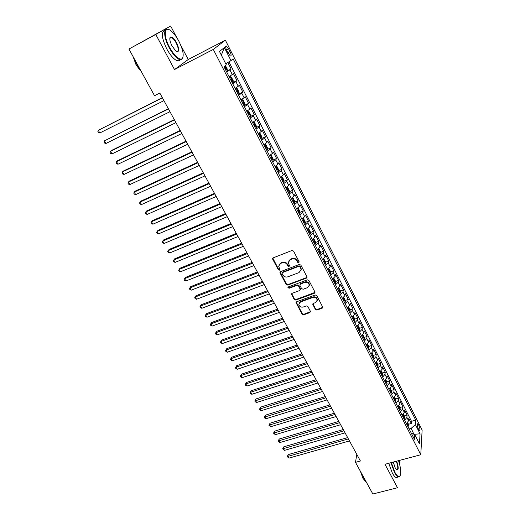 <?xml version="1.0" encoding="UTF-8"?>
<svg xmlns="http://www.w3.org/2000/svg" width="520" height="520" viewBox="0 0 520 520"><rect width="100%" height="100%" fill="white"/><g stroke="black" fill="none" stroke-linecap="round" stroke-linejoin="round"><path stroke-width="0.78" d="M298.74 262.73L299.111 261.749L293.54 251.089L291.961 250.497L273.214 257.849L272.714 259.246L278.33 269.75L279.416 270.159L279.858 269.562L278.642 266.149L280.663 263.4L282.211 262.802C284.329 262.21 285.994 262.841 287.216 264.687L287.937 266.052L289.029 266.468L289.478 265.85L288.269 262.483L290.322 259.656L291.896 259.044C294.028 258.453 295.704 259.084 296.92 260.942L297.642 262.314L298.74 262.73M288.62 261.137L290.537 259.142L292.103 258.538C294.236 257.946 295.906 258.577 297.122 260.436L297.843 261.807L299.195 262.054M272.825 258.115L278.551 269.236L279.858 269.516M279.012 264.81L280.885 262.892L282.432 262.288C284.544 261.703 286.208 262.334 287.43 264.18L288.145 265.538L289.478 265.805M170.482 37.966L170.02 37.538M418.71 425.048L417.723 423.768C416.929 424.223 417.176 426.017 418.457 429.156L419.445 430.43C420.231 429.969 419.991 428.175 418.71 425.048M315.406 309.517L316.94 310.096L322.173 308.23L322.829 307.339L316.784 295.562L315.237 294.976L296.66 301.75L296.023 302.594L302.12 314.256L303.647 314.834L309.887 312.611L310.408 311.298L307.866 306.501L306.332 305.916L303.231 307.034C300.742 307.457 299.273 306.521 298.818 304.219L300.521 301.938L312.748 297.492C315.218 297.057 316.7 297.973 317.187 300.255L315.445 302.633L313.397 303.368L312.754 304.245L315.406 309.517L315.582 308.958L317.109 309.536L322.829 307.314M384.988 464.288L397.495 487.74L372.84 494L355.491 462.345L360.412 461.006L159.796 93.034L154.524 95.719L128.934 49.036L155.773 34.431L174.499 69.55L213.297 49.413L420.778 454.727L384.988 464.288M306.417 278.115L306.95 276.744L300.839 265.064L299.273 264.472L280.579 271.642L280.072 273.013L286.228 284.525L287.768 285.11L306.417 278.115L307.067 277.251M308.874 280.423L314.886 291.935L314.353 293.286L295.763 300.079L294.229 299.494L291.525 294.171L292.156 293.319L299.656 290.543L300.177 289.192L298.461 285.942L296.913 285.356L289.094 288.275L287.924 287.514L288.366 286.917L307.314 279.838L308.874 280.423M408.493 424.275L411.346 423.462L408.798 418.45L408.61 420.784L406.894 417.417L404.671 420.225M404.235 415.922L407.089 415.097L404.521 410.046L404.313 412.347L402.584 408.954L400.341 411.749M399.938 407.498L402.799 406.66L400.205 401.563L399.984 403.839L398.236 400.413L395.967 403.195M395.603 399.003L398.469 398.151L395.856 393.003L395.61 395.259L393.854 391.807L391.56 394.57M391.228 390.435L394.108 389.565L391.469 384.378L391.203 386.601L389.428 383.116L387.114 385.866M386.575 384.813L387.094 383.857L386.809 381.765L389.701 380.9L387.043 375.668L386.757 377.865L384.963 374.354L382.629 377.084M382.35 373.081L385.262 372.164L382.577 366.886L382.272 369.057L380.465 365.508L378.099 368.231M377.851 364.286L380.776 363.35L378.066 358.026L377.741 360.165L375.921 356.59L373.529 359.294M373.308 355.413L376.253 354.465L373.522 349.089L373.178 351.201L371.339 347.588L368.921 350.279M368.726 346.469L371.696 345.488L368.934 340.074L368.57 342.154L366.71 338.507L364.273 341.178M364.104 337.441L367.088 336.44L364.312 330.974L363.916 333.021L362.043 329.342L359.58 332M359.437 328.328L362.447 327.308L359.638 321.789L359.229 323.811L357.338 320.099L354.848 322.738M354.725 319.144L357.76 318.097L354.926 312.526L354.49 314.509L352.586 310.772L350.071 313.391M349.973 309.868L353.035 308.796L350.175 303.18L349.713 305.13L347.789 301.353L345.248 303.953M345.183 300.508L348.263 299.416L345.378 293.742L344.897 295.666L342.953 291.85L340.379 294.437M340.34 291.07L343.447 289.945L340.535 284.226L340.028 286.111L338.072 282.262L335.472 284.83M335.459 281.541L338.585 280.391L335.647 274.612L335.121 276.464L333.144 272.584L330.512 275.132M330.531 271.928L333.684 270.745L330.72 264.921L330.161 266.734L328.166 262.815L325.514 265.343M325.553 262.223L328.731 261.014L325.741 255.132L325.163 256.913L323.147 252.954L320.463 255.463M320.528 252.428L323.739 251.192L320.717 245.252L320.112 246.994L318.078 243.003L315.361 245.486M315.458 242.541L318.695 241.274L315.647 235.281L315.016 236.983L312.962 232.96L310.219 235.417M310.343 232.564L313.606 231.27L310.531 225.219L309.868 226.883L307.794 222.814L305.026 225.258M305.175 222.495L308.471 221.162L305.364 215.059L304.675 216.684L302.582 212.576L299.78 214.994M299.956 212.329L303.284 210.964L300.144 204.802L299.429 206.388L297.323 202.241L294.483 204.633M294.69 202.072L298.044 200.668L294.879 194.447L294.138 195.988L292.006 191.802L289.139 194.175M289.374 191.711L292.76 190.275L289.562 183.989L288.795 185.497L286.637 181.266L283.738 183.612M283.998 181.253L287.423 179.784L284.2 173.433L283.394 174.895L281.222 170.625L278.291 172.952M278.577 170.697L282.035 169.182L278.779 162.78L277.947 164.197L275.75 159.887L272.786 162.181M273.097 160.037L276.594 158.483L273.306 152.016L272.441 153.387L270.225 149.038L267.228 151.307M267.566 149.279L271.102 147.68L267.781 141.148L266.883 142.474L264.647 138.079L261.612 140.322M261.976 138.411L265.551 136.773L262.197 130.175L261.274 131.456L259.012 127.017L255.944 129.233M256.334 127.439L259.948 125.755L256.562 119.093L255.606 120.328L253.325 115.843L250.218 118.034M250.633 116.356L254.293 114.627L250.868 107.9L249.88 109.083L247.578 104.552L244.439 106.717M244.875 105.17L248.58 103.389L245.122 96.597L244.101 97.728L241.768 93.158L238.596 95.29M238.219 94.549L242.808 92.04L239.317 85.176L238.258 86.262L235.905 81.64L232.694 83.74M233.006 82.543L236.977 80.581L233.447 73.645L229.125 76.758M226.772 50.511L228.092 53.118L230.386 56.004C231.452 56.03 231.322 54.541 229.989 51.545L228.683 48.952L226.369 46.04C225.297 46.007 225.433 47.502 226.772 50.511M213.297 49.413L225.368 40.177L422.13 430.04L420.778 454.727M411.346 423.462L411.502 421.33L415.721 420.128L233.09 58.793L230.984 60.645L225.725 63.739M415.721 420.128L415.415 424.606L420.062 433.778L419.478 443.879L414.746 434.59L414.427 439.309L224.01 66.755L226.258 64.785L219.472 51.474L224.367 47.587L230.984 60.645M226.382 71.364L231.088 68.998L226.733 72.079M236.977 80.581L235.905 81.64M242.808 92.04L241.768 93.158M248.58 103.389L247.578 104.552M254.293 114.627L253.325 115.843M259.948 125.755L259.012 127.017M265.551 136.773L264.647 138.079M271.102 147.68L270.225 149.038M276.594 158.483L275.75 159.887M282.035 169.182L281.222 170.625M287.423 179.784L286.637 181.266M292.76 190.275L292.006 191.802M298.044 200.668L297.323 202.241M303.284 210.964L302.582 212.576M308.471 221.162L307.794 222.814M313.606 231.27L312.962 232.96M318.695 241.274L318.078 243.003M323.739 251.192L323.147 252.954M328.731 261.014L328.166 262.815M333.684 270.745L333.144 272.584M338.585 280.391L338.072 282.262M343.447 289.945L342.953 291.85M348.263 299.416L347.789 301.353M353.035 308.796L352.586 310.772M357.76 318.097L357.338 320.099M362.447 327.308L362.043 329.342M367.088 336.44L366.71 338.507M371.696 345.488L371.339 347.588M376.253 354.465L375.921 356.59M380.776 363.35L380.465 365.508M385.262 372.164L384.963 374.354M389.701 380.9L389.428 383.116M394.108 389.565L393.854 391.807M398.469 398.151L398.236 400.413M402.799 406.66L402.584 408.954M407.089 415.097L406.894 417.417M411.502 421.33L228.93 61.854M231.088 68.998L227.792 62.523M413.907 434.265L411.177 428.344L409.116 428.922M176.696 37.512L170.651 26L155.773 34.431M170.651 26L128.934 49.036M399.601 464.165L399.757 462.41L398.808 460.597M174.499 69.55L188.24 59.508L180.856 45.435M188.24 59.508L225.368 40.177M356.791 454.37L355.491 462.345M414.147 434.356L420.062 433.778M235.06 88.374L238.258 86.262M240.936 99.873L244.101 97.728M246.76 111.254L249.88 109.083M252.519 122.525L255.606 120.328M258.219 133.685L261.274 131.456M263.868 144.729L266.883 142.474M269.458 155.669L272.441 153.387M274.995 166.504L277.947 164.197M280.475 177.229L283.394 174.895M285.903 187.85L288.795 185.497M291.284 198.374L294.138 195.988M296.608 208.793L299.429 206.388M301.88 219.108L304.675 216.684M307.106 229.333L309.868 226.883M312.28 239.46L315.016 236.983M317.408 249.489L320.112 246.994M322.485 259.422L325.163 256.913M327.516 269.269L330.161 266.734M332.501 279.019L335.121 276.464M337.441 288.685L340.028 286.111M342.335 298.252L344.897 295.666M347.185 307.743L349.713 305.13M351.988 317.142L354.49 314.509M356.746 326.45L359.229 323.811M361.465 335.679L363.916 333.021M366.138 344.832L368.57 342.154M370.773 353.893L373.178 351.201M375.362 362.875L377.741 360.165M379.912 371.781L382.272 369.057M384.423 380.607L386.757 377.865M388.895 389.356L391.203 386.601M393.328 398.028L395.61 395.259M397.722 406.627L399.984 403.839M402.077 415.149L404.313 412.347M414.746 434.59L411.34 433.271M406.393 423.592L408.61 420.784M411.177 428.344L415.415 424.606M221.338 55.139L224.367 47.587M280.169 271.921L286.436 283.992L287.983 284.577L306.605 277.589M299.949 266.721L298.851 266.305L282.445 272.584L282.002 273.182L282.847 274.963C284.057 276.789 285.714 277.413 287.814 276.842L299.013 272.597L301.087 269.724L300.144 266.201L299.046 265.792L298.851 266.305M282.178 272.753L282.659 272.064L299.046 265.792M300.983 270.498L301.281 269.204L300.898 267.644L300.697 268.158M300.144 266.201L300.898 267.644M291.726 293.618L294.431 298.948L295.964 299.533L315.003 292.389M300.495 289.133L300.3 289.673L300.372 288.652L298.656 285.409L297.108 284.824L289.296 287.736L289.094 288.275M288.139 287.06L289.296 287.736M307.508 287.638L309.25 285.252C308.769 282.913 307.275 281.97 304.772 282.425L300.43 284.043L299.91 285.402L301.626 288.659L303.173 289.244L307.508 287.638M309.192 285.779L309.433 284.713C308.952 282.38 307.463 281.437 304.961 281.892L304.772 282.425M299.981 284.362L300.625 283.511L304.961 281.892M312.93 303.713L315.582 308.958M317.148 300.716L317.363 299.709C316.875 297.427 315.393 296.504 312.923 296.946L312.748 297.492M299.065 303.192L300.709 301.392L312.923 296.946M296.225 302.055L302.308 313.697L303.829 314.275L310.525 311.721M225.427 65.514L227.253 69.043L227.233 70.772L226.375 71.37M162.298 97.624L98.293 130.325L99.827 132.97L163.937 100.627M225.232 69.147L225.732 68.822L225.186 67.373L224.517 67.736M162.416 97.838L98.293 130.325L97.87 131.488L98.481 132.542L99.827 132.97M178.952 41.366C176.625 36.998 174.155 33.657 171.529 31.33C164.398 24.745 162.903 35.23 169.566 47.372C174.525 55.984 178.627 59.826 181.877 58.91C184.294 56.238 183.319 50.388 178.952 41.366M183.001 57.187L181.74 59.43L179.536 59.52C176.222 58.143 172.75 54.171 169.117 47.626C163.599 37.498 163.196 27.326 168.227 29.373L168.786 29.595M176.664 42.829C179.764 50.109 179.419 52.754 175.63 50.772L171.971 45.832C169.761 41.282 169.26 38.337 170.469 36.998C172.139 36.562 174.207 38.506 176.664 42.829M176.657 51.486C178.912 51.402 178.769 48.594 176.234 43.075C174.564 40.02 172.939 38.162 171.366 37.486L170.339 37.531L169.832 38.272M140.446 70.038L137.001 64.734L134.342 58.91M141.44 71.858L136.13 65.052L133.146 56.719M180.258 59.696C179.641 60.853 178.614 61.204 177.183 60.755C173.856 59.384 170.372 55.425 166.738 48.893C161.447 37.577 160.921 31.441 165.152 30.472M391.32 462.599L394.81 472.141C396.721 475.618 398.307 477.074 399.581 476.515C401.479 474.253 401.128 468.969 398.541 460.668M400.16 475.897L399.38 476.912L398.34 476.976C397.176 476.541 395.889 475.026 394.491 472.433L390.929 462.703M396.695 461.162C398.749 467.603 398.684 470.464 396.487 469.755L395.213 467.928L393.244 462.085M396.637 469.885L396.728 469.924C398.249 469.404 398.112 466.518 396.305 461.266M366.977 483.294L364.839 480.2L362.869 475.813M365.56 481.429L362.966 478.361L360.438 471.374M397.566 477.172L396.162 477.542C394.992 477.113 393.705 475.599 392.301 473.005L388.746 463.288M232.323 83.018L233.175 82.4L233.181 80.659L231.406 77.188L230.211 76.602L229.359 77.214M230.211 76.602L229.281 77.064M168.324 108.674L104.423 140.868L105.944 143.488L169.969 111.69M231.198 80.814L231.692 80.483L231.153 79.047L230.483 79.424M168.467 108.934L104.423 140.868L103.994 141.999L104.598 143.046L105.944 143.488M236.151 88.185L239.057 93.873L239.05 92.157L237.296 88.719L236.119 88.173L235.281 88.803M236.119 88.173L235.19 88.627M174.291 119.62L111.573 150.417L110.5 151.314L112.008 153.907L175.942 122.648M237.1 92.372L237.588 92.034L237.061 90.603L236.399 90.987M174.453 119.919L110.5 151.314L110.058 152.419L110.663 153.452L112.008 153.907M244.056 105.963L244.875 105.313L244.855 103.538L243.119 100.139L241.969 99.632L241.144 100.269M241.969 99.632L241.046 100.081M180.2 130.455L117.566 160.738L116.519 161.655L118.014 164.229L181.857 133.497M242.951 103.805L243.431 103.46L242.911 102.044L242.249 102.44M180.381 130.799L116.519 161.655L116.064 162.74L116.662 163.767L118.014 164.229M249.828 117.267L250.64 116.603L250.608 114.809L248.885 111.442L247.761 110.974L246.948 111.631M247.761 110.974L246.838 111.41M186.05 141.193L123.507 170.957L122.48 171.906L123.962 174.453L187.72 144.248M248.736 115.128L249.21 114.777L248.703 113.373L248.047 113.776M186.258 141.57L122.48 171.906L122.018 172.965L122.609 173.979L123.962 174.453M255.547 128.453L256.341 127.777L256.302 125.97L254.599 122.635L253.5 122.2L252.694 122.876M253.5 122.2L252.571 122.635M191.847 151.827L129.389 181.083L128.388 182.065L129.857 184.587L193.518 154.895M254.462 126.334L254.93 125.983L254.436 124.585L253.78 124.995M192.075 152.243L128.388 182.065L127.913 183.092L128.505 184.1L129.857 184.587M261.209 139.529L261.989 138.84L261.937 137.02L260.253 133.718L259.2 133.328L258.388 134.004M261.989 138.794L259.2 133.328L258.252 133.744M197.587 162.357L135.22 191.119L134.238 192.127L135.694 194.623L199.27 165.438M260.137 137.436L260.598 137.072L260.111 135.688L259.461 136.11M197.841 162.812L134.238 192.127L133.757 193.128L134.342 194.129L135.694 194.623M266.812 150.501L267.586 149.792L267.521 147.959L265.85 144.69L264.823 144.339L264.017 145.028M267.586 149.747L264.823 144.339L263.874 144.749M203.275 172.79L140.998 201.065L140.036 202.092L141.479 204.575L204.964 175.883M265.752 148.428L266.208 148.057L265.726 146.685L265.083 147.115M203.547 173.277L140.036 202.092L139.548 203.073L140.127 204.067L141.479 204.575M272.37 161.363L273.124 160.641L273.046 158.795L271.394 155.552L270.361 155.233L269.601 155.941M270.361 155.233L269.704 155.526M208.91 183.118L146.718 210.919L145.782 211.972L147.212 214.428L210.607 186.225M271.317 159.309L271.765 158.938L271.291 157.573L270.654 158.008M209.196 183.651L145.782 211.972L145.288 212.933L145.86 213.915L147.212 214.428M277.862 172.12L278.61 171.386L278.519 169.52L276.881 166.316L275.873 166.023L275.119 166.751M275.873 166.023L275.548 166.166M214.494 193.356L152.392 220.681L151.483 221.761L152.893 224.198L216.19 196.475M276.822 170.079L277.271 169.708L276.803 168.35L276.166 168.792M214.799 193.921L151.483 221.761L150.976 222.697L151.541 223.672L152.893 224.198M283.309 182.767L284.043 182.019L283.94 180.147L282.321 176.969L281.333 176.716L280.592 177.457M220.019 203.502L158.015 230.36L157.125 231.465L158.529 233.877L221.728 206.629M282.276 180.752L282.718 180.375L282.262 179.03L281.625 179.478M220.35 204.1L157.125 231.465L156.611 232.375L157.17 233.337L158.529 233.877M286.709 187.356L286.013 188.058M286.774 187.311L287.703 187.525L289.308 190.671L289.419 192.556L288.697 193.317M225.498 213.544L163.585 239.947L162.715 241.078L164.106 243.464L227.214 216.691M287.677 191.321L288.113 190.938L287.664 189.599L287.034 190.06M225.843 214.181L162.715 241.078L162.195 241.969L162.747 242.918L164.106 243.464M292.012 197.919L291.375 198.556M292.182 197.808L293.039 197.977L294.625 201.091L294.749 202.995L294.041 203.769M230.925 223.503L169.111 249.451L168.259 250.608L169.637 252.974L232.642 226.655M293.026 201.786L293.456 201.396L293.014 200.07L292.389 200.538M231.29 224.172L168.259 250.608L167.726 251.472L168.279 252.421L169.637 252.974M297.258 208.39L296.692 208.949M297.544 208.202L298.317 208.332L299.897 211.419L300.027 213.33L299.332 214.117M236.301 233.363L174.583 258.875L173.752 260.046L175.117 262.392L238.03 236.529M298.331 212.154L298.753 211.757L298.317 210.444L297.694 210.919M236.685 234.065L173.752 260.046L173.212 260.891L173.758 261.833L175.117 262.392M302.452 218.758L301.951 219.252M302.855 218.491L303.55 218.582L305.11 221.644L305.253 223.567L304.564 224.361M241.631 243.139L180.005 268.209L179.198 269.406L180.55 271.733L243.36 246.311M303.576 222.424L303.992 222.02L303.563 220.714L302.945 221.195M242.034 243.874L179.198 269.406L178.646 270.231L179.192 271.161L180.55 271.733M307.6 229.028L307.171 229.45M308.113 228.677L308.737 228.742L310.278 231.77L310.433 233.708L309.757 234.514M246.909 252.824L185.386 277.466L184.594 278.681L185.933 280.989L248.644 256.002M308.776 232.596L309.186 232.186L308.763 230.886L308.152 231.381M247.332 253.591L184.594 278.681L184.035 279.487L185.386 277.466M185.933 280.989L184.574 280.41L184.035 279.487M312.689 239.207L312.332 239.558M313.333 238.764L313.865 238.803L315.4 241.806L315.562 243.756L314.899 244.576M252.142 262.418L190.717 286.637L189.943 287.878L191.269 290.167L253.883 265.61M313.924 242.671L314.334 242.261L313.918 240.968L313.307 241.462M252.577 263.218L189.943 287.878L189.378 288.659L190.717 286.637M191.269 290.167L189.911 289.575L189.378 288.659M318.507 248.755L318.955 248.775L320.469 251.745L320.645 253.708L319.989 254.534M257.329 271.928L195.994 295.731L195.24 296.992L196.56 299.26L259.07 275.132M319.026 252.649L319.43 252.239L319.02 250.952L318.416 251.459M257.777 272.76L195.24 296.992L194.675 297.752L195.994 295.731M196.56 299.26L195.202 298.662L194.675 297.752M323.635 258.648L325.494 261.593L325.676 263.569L325.033 264.407M262.47 281.353L201.233 304.746L200.499 306.026L201.806 308.276L264.219 284.564M324.077 262.535L324.474 262.119L324.07 260.845L323.472 261.358M262.932 282.211L200.499 306.026L199.921 306.767L201.233 304.746M201.806 308.276L200.441 307.664L199.921 306.767M328.718 268.444L330.473 271.349L330.668 273.332L330.031 274.183M267.56 290.693L206.427 313.683L205.706 314.983L207.006 317.213L269.315 293.911M329.082 272.331L329.478 271.914L329.082 270.641L328.484 271.161M268.041 291.584L205.706 314.983L205.127 315.705L206.427 313.683M207.006 317.213L205.641 316.596L205.127 315.705M333.762 278.142L335.406 281.021L335.608 283.01L334.984 283.875M272.603 299.956L211.575 322.543L210.873 323.863L212.16 326.072L274.365 303.18M334.048 282.035L334.432 281.613L334.041 280.351L333.45 280.878M273.104 300.865L210.873 323.863L210.281 324.565L211.575 322.543M212.16 326.072L210.795 325.449L210.281 324.565M338.767 287.742L340.294 290.596L340.503 292.597L339.892 293.469M277.608 309.127L216.678 331.325L215.995 332.663L217.269 334.854L279.37 312.358M338.962 291.655L339.339 291.226L338.956 289.971L338.371 290.505M278.122 310.07L215.995 332.663L215.397 333.353L216.678 331.325M217.269 334.854L215.904 334.224L215.397 333.353M343.7 297.271L345.137 300.092L345.351 302.101L344.747 302.978M282.568 318.221L221.734 340.035L221.072 341.393L222.333 343.564L284.336 321.464M343.831 301.184L344.207 300.749L343.824 299.5L343.246 300.04M283.094 319.195L221.072 341.393L220.467 342.056L221.734 340.035M222.333 343.564L220.974 342.927L220.467 342.056M348.537 306.755L349.934 309.491L350.162 311.512L349.563 312.403M287.482 327.236L226.753 348.666L226.103 350.044L227.357 352.196L289.25 330.486M348.654 310.622L349.031 310.187L348.654 308.945L348.075 309.491M288.028 328.237L226.103 350.044L225.492 350.695L226.753 348.666M227.357 352.196L225.992 351.553L225.492 350.695M353.334 316.154L354.692 318.812L354.926 320.846L354.341 321.744M292.351 336.174L231.725 357.227L231.094 358.625L232.336 360.763L294.125 339.424M353.438 319.976L353.801 319.534L353.438 318.305L352.865 318.858M292.909 337.2L231.094 358.625L230.477 359.255L231.725 357.227M232.336 360.763L230.978 360.106L230.477 359.255M358.085 325.462L359.404 328.048L359.645 330.089L359.067 331M297.18 345.033L236.659 365.716L236.047 367.133L237.276 369.252L298.961 348.29M358.176 329.245L358.54 328.803L358.176 327.574L357.611 328.139M297.758 346.079L236.047 367.133L235.424 367.744L236.659 365.716M237.276 369.252L235.911 368.589L235.424 367.744M362.791 334.692L364.072 337.2L364.325 339.255L363.76 340.171M301.971 353.808L241.547 374.134L240.955 375.57L242.171 377.669L303.752 357.078M362.869 338.435L363.226 337.987L362.869 336.765L362.31 337.337M302.556 354.887L240.955 375.57L240.325 376.162L241.547 374.134M242.171 377.669L240.812 377L240.325 376.162M367.458 343.837L368.7 346.275L368.959 348.335L368.401 349.258M306.716 362.518L246.402 382.479L245.817 383.935L247.026 386.016L308.503 365.788M367.523 347.536L367.881 347.087L367.523 345.872L366.964 346.45M307.32 363.616L245.817 383.935L245.18 384.507L246.402 382.479M247.026 386.016L245.667 385.34L245.18 384.507M372.079 352.904L373.288 355.264L373.555 357.331L373.009 358.267M311.422 371.144L251.206 390.76L250.647 392.229L251.843 394.29L313.209 374.426M372.132 356.564L372.482 356.109L372.138 354.9L371.585 355.485M312.039 372.275L250.647 392.229L250.003 392.788L251.206 390.76M251.843 394.29L250.478 393.614L250.003 392.788M376.662 361.887L377.832 364.175L378.112 366.249L377.572 367.192M316.089 379.704L255.977 398.97L255.431 400.452L256.62 402.5L317.876 382.987M376.707 365.501L377.052 365.047L376.707 363.844L376.162 364.435M316.713 380.854L254.781 400.998L255.977 398.97M256.62 402.5L255.255 401.81L254.781 400.998M381.206 370.786L382.343 373.009L382.623 375.089L382.09 376.044M320.71 388.187L260.709 407.108L260.175 408.61L261.352 410.644L322.504 391.476M381.238 374.368L381.576 373.906L381.238 372.716L380.692 373.308M321.353 389.363L259.519 409.136L260.709 407.108M261.352 410.644L259.994 409.949L259.519 409.136M386.809 381.765L385.71 379.613M325.299 396.598L265.401 415.188L264.882 416.702L266.052 418.717L327.093 399.893M385.729 383.156L386.068 382.694L385.729 381.505L385.19 382.103M325.949 397.8L264.219 417.209L265.401 415.188M266.052 418.717L264.687 418.015L264.219 417.209M390.175 388.362L391.235 390.449L391.534 392.541L391.021 393.51M329.843 404.937L270.056 423.196L269.548 424.729L270.712 426.725L331.643 408.239M390.175 391.865L390.513 391.397L390.175 390.215L389.649 390.825M330.512 406.159L268.886 425.217L270.056 423.196M270.712 426.725L268.886 425.217M394.596 397.033L395.629 399.048L395.928 401.154L395.428 402.129M334.353 413.212L274.671 431.138L274.177 432.685L275.327 434.668L336.154 416.513M394.589 400.498L394.921 400.029L394.589 398.853L394.062 399.464M335.029 414.453L273.507 433.16L274.671 431.138M275.327 434.668L273.507 433.16M398.983 405.626L399.978 407.576L400.29 409.688L399.789 410.67M338.825 421.408L279.247 439.017L278.772 440.576L279.909 442.546L340.632 424.723M398.964 409.058L398.964 407.413L398.444 408.031M339.515 422.675L278.096 441.038L279.247 439.017M279.909 442.546L278.096 441.038M403.332 414.147L404.293 416.032L404.612 418.151L404.118 419.146M343.259 429.546L283.784 446.829L283.322 448.409L284.459 450.359L345.066 432.861M403.299 417.541L403.299 415.903L402.786 416.526M343.96 430.833L282.646 448.857L283.784 446.829M284.459 450.359L282.646 448.857M407.641 422.598L408.571 424.418L408.896 426.543L408.415 427.538M347.659 437.606L288.288 454.578L287.846 456.176L288.964 458.107L349.466 440.928M407.602 425.951L407.602 424.313L407.089 424.944M348.368 438.919L287.157 456.606L288.288 454.578M288.964 458.107L287.157 456.606M232.362 74.678L229.983 70.011M226.551 50.05L228.683 48.952M227.851 52.637L229.989 51.545M297.122 260.436L296.92 260.942M292.103 258.538L291.896 259.044M290.537 259.142L290.322 259.656M288.145 265.538L287.937 266.052M287.43 264.18L287.216 264.687M282.432 262.288L282.211 262.802M280.885 262.892L280.663 263.4M278.551 269.236L278.33 269.75M272.942 258.739L272.714 259.246M297.843 261.807L297.642 262.314M287.983 284.577L287.768 285.11M286.436 283.992L286.228 284.525M280.293 272.5L280.072 273.013M282.659 272.064L282.445 272.584M314.529 292.74L314.353 293.286M295.964 299.533L295.763 300.079M294.431 298.948L294.229 299.494M291.85 294.119L291.642 294.658M300.372 288.652L300.177 289.192M298.656 285.409L298.461 285.942M297.108 284.824L296.913 285.356M300.625 283.511L300.43 284.043M313.047 304.148L312.871 304.7M300.709 301.392L300.521 301.938M310.063 312.052L309.887 312.611M303.829 314.275L303.647 314.834M302.308 313.697L302.12 314.256M296.342 302.523L296.147 303.075M322.342 307.671L322.173 308.23M317.109 309.536L316.94 310.096M227.24 70.727L224.842 66.027M225.206 69.089L225.732 68.822M233.175 82.355L230.243 76.616M231.166 80.75L231.692 80.483M237.061 92.287L237.588 92.034M244.875 105.267L242.002 99.645M242.905 103.714L243.431 103.46M250.64 116.558L247.793 110.981M248.683 115.024L249.21 114.777M256.341 127.731L253.526 122.213M254.41 126.224L254.93 125.983M260.078 137.312L260.598 137.072M265.688 148.298L266.208 148.057M273.124 160.595L270.387 155.24M271.245 159.166L271.765 158.938M278.61 171.34L275.899 166.03M276.75 169.936L277.271 169.708M284.037 181.974L281.359 176.722M282.197 180.596L282.718 180.375M289.419 192.511L286.767 187.317M287.593 191.159L288.113 190.938M294.749 202.95L292.136 197.834M292.942 201.611L293.456 201.396M300.027 213.285L297.459 208.254M298.233 211.972L298.753 211.757M305.253 223.522L302.725 218.576M303.478 222.228L303.992 222.02M310.427 233.662L307.944 228.8M308.672 232.394L309.186 232.186M315.556 243.705L313.118 238.921M313.82 242.463L314.334 242.261M320.639 253.656L318.24 248.95M318.916 252.434L319.43 252.239M325.676 263.517L323.31 258.889M323.967 262.314L324.474 262.119M330.661 273.286L328.334 268.73M328.965 272.103L329.478 271.914M335.601 282.958L333.313 278.486M333.925 281.801L334.432 281.613M340.496 292.552L338.247 288.145M338.832 291.408L339.339 291.226M345.351 302.048L343.135 297.719M343.7 300.931L344.207 300.749M350.155 311.467L347.978 307.203M348.524 310.362L349.031 310.187M354.919 320.794L352.781 316.602M353.301 319.709L353.801 319.534M359.638 330.038L357.532 325.917M358.033 328.971L358.54 328.803M364.319 339.203L362.245 335.147M362.726 338.156L363.226 337.987M368.953 348.283L366.918 344.292M367.374 347.25L367.881 347.087M373.549 357.279L371.547 353.36M371.988 356.272L372.482 356.109M378.105 366.197L376.135 362.343M376.551 365.209L377.052 365.047M382.616 375.037L380.679 371.248M381.082 374.062L381.576 373.906M387.088 383.806L385.184 380.075M385.567 382.844L386.068 382.694M391.528 392.49L389.656 388.824M390.019 391.547L390.513 391.397M395.922 401.102L394.082 397.495M394.426 400.173L394.921 400.029M400.283 409.637L398.469 406.088M398.794 408.726L399.288 408.584M404.599 418.1L402.825 414.609M403.13 417.209L403.624 417.066M408.889 426.491L407.134 423.059M407.426 425.613L407.921 425.471M417.391 423.865L417.723 423.768M225.686 46.397L226.369 46.04M272.818 258.2L272.584 258.7M280.169 271.973L279.949 272.493M301.281 269.204L301.087 269.724M291.726 293.625L291.525 294.171M288.087 287.111L287.924 287.514M309.433 284.713L309.25 285.252M312.923 303.726L312.754 304.245M317.363 299.709L317.187 300.255M296.218 302.055L296.023 302.594M224.731 67.6L225.186 67.373M177.183 60.755L179.536 59.52M171.366 37.486L169.826 38.318M170.339 37.531L170.469 36.998M181.877 58.91L181.74 59.43M396.162 477.542L398.34 476.976M399.581 476.515L399.38 476.912M230.763 79.242L231.153 79.047M236.717 90.773L237.061 90.603"/></g></svg>
